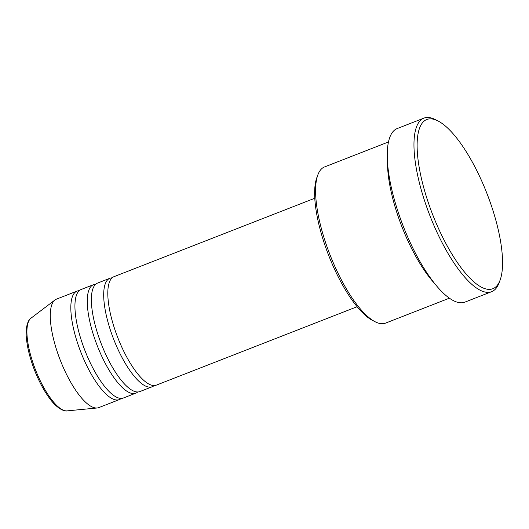 <?xml version="1.0" encoding="UTF-8"?>
<svg xmlns="http://www.w3.org/2000/svg" width="529" height="529" viewBox="0 0 529 529"><rect width="100%" height="100%" fill="white"/><g stroke="black" fill="none" stroke-linecap="round" stroke-linejoin="round"><path stroke-width="0.79" d="M314.768 198.256L114.006 276.667A58.216 18.667 68.7 0 0 113.213 277.044A58.216 18.667 68.7 0 0 118.304 338.963A58.216 18.667 68.7 0 0 156.366 385.125L357.128 306.714M112.102 277.844A58.216 18.667 68.7 0 0 109.9 278.267A58.216 18.667 68.7 0 0 109.1 278.651A58.216 18.667 68.7 0 0 114.191 340.564A58.216 18.667 68.7 0 0 152.259 386.732A58.216 18.667 68.7 0 0 153.053 386.349A58.216 18.667 68.7 0 0 154.164 385.548M109.9 278.267L97.567 283.081A58.216 18.667 68.7 0 0 96.774 283.465A58.216 18.667 68.7 0 0 101.866 345.384A58.216 18.667 68.7 0 0 139.927 391.546L152.259 386.732M95.663 284.265A58.216 18.667 68.7 0 0 93.461 284.688A58.216 18.667 68.7 0 0 92.661 285.071A58.216 18.667 68.7 0 0 97.759 346.984A58.216 18.667 68.7 0 0 135.821 393.153A58.216 18.667 68.7 0 0 136.614 392.769A58.216 18.667 68.7 0 0 137.725 391.969M93.461 284.688L81.129 289.502A58.216 18.667 68.7 0 0 80.335 289.885A58.216 18.667 68.7 0 0 85.427 351.798A58.216 18.667 68.7 0 0 123.488 397.967L135.821 393.153M79.224 290.685A58.216 18.667 68.7 0 0 77.022 291.109A58.216 18.667 68.7 0 0 76.229 291.492A58.216 18.667 68.7 0 0 81.321 353.405A58.216 18.667 68.7 0 0 119.382 399.567A58.216 18.667 68.7 0 0 120.176 399.19A58.216 18.667 68.7 0 0 121.286 398.39M375.266 321.817L372.647 320.488A81.506 26.133 -111.3 0 1 328.641 255.335A81.506 26.133 -111.3 0 1 316.845 177.605L317.863 174.854A83.833 26.88 68.7 0 0 330.003 254.806A83.833 26.88 68.7 0 0 375.266 321.817A83.833 26.88 68.7 0 0 385.542 323.12L449.438 298.164M388.438 141.984L324.541 166.939A83.833 26.88 68.7 0 0 323.391 167.481A83.833 26.88 68.7 0 0 317.863 174.854M425.547 120.096A90.823 29.121 68.7 0 0 434.289 218.669A90.823 29.121 68.7 0 0 494.112 288.107A90.823 29.121 68.7 0 0 500.103 280.119A90.823 29.121 68.7 0 0 486.951 193.508A90.823 29.121 68.7 0 0 437.919 120.91A90.823 29.121 68.7 0 0 425.547 120.096M500.103 280.119L499.078 282.876A93.15 29.869 -111.3 0 1 492.935 291.062A93.15 29.869 -111.3 0 1 491.666 291.671A93.15 29.869 -111.3 0 1 430.758 217.809A93.15 29.869 -111.3 0 1 422.611 118.741A93.15 29.869 -111.3 0 1 423.888 118.132A93.15 29.869 -111.3 0 1 435.301 119.58L437.919 120.91M387.493 162.641A83.833 26.88 68.7 0 0 434.739 283.61M423.888 118.132L397.173 128.567A93.15 29.869 68.7 0 0 395.904 129.175A93.15 29.869 68.7 0 0 404.05 228.244A93.15 29.869 68.7 0 0 464.951 302.105L491.666 291.671M77.022 291.109L56.477 299.136A58.216 18.667 68.7 0 0 55.677 299.513A58.216 18.667 68.7 0 0 54.983 299.976A58.216 18.667 68.7 0 0 60.266 360.156A58.216 18.667 68.7 0 0 97.171 407.985A58.216 18.667 68.7 0 0 98.837 407.594L119.382 399.567M67.157 410.868C64.955 411.701 57.41 409.062 50.07 399.011C44.191 391.202 38.987 381.541 34.458 370.029C30.087 358.682 27.422 348.227 26.45 338.646C25.002 326.148 28.751 319.119 30.966 318.2A49.944 16.015 68.7 0 0 35.496 369.831A49.944 16.015 68.7 0 0 67.157 410.868L97.171 407.985M30.966 318.2L54.983 299.976"/></g></svg>
